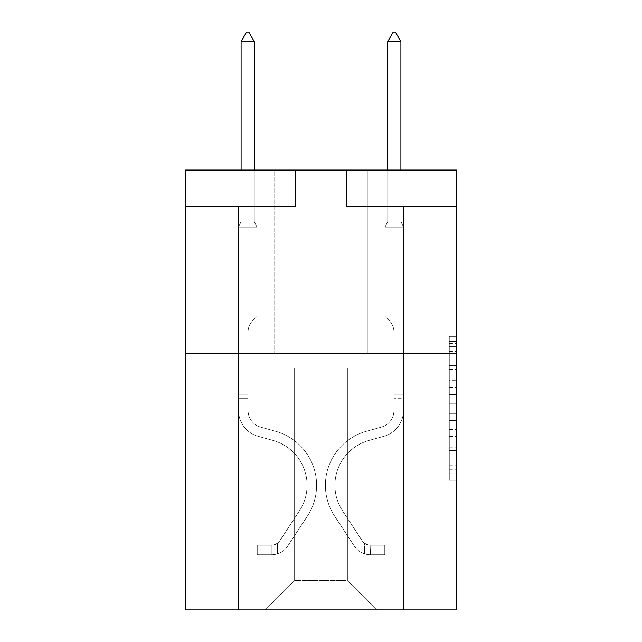 <?xml version="1.0" encoding="UTF-8"?>
<svg xmlns="http://www.w3.org/2000/svg" width="642" height="642" viewBox="0 0 642 642"><rect width="100%" height="100%" fill="white"/><g stroke="black" fill="none" stroke-linecap="round" stroke-linejoin="round"><path stroke-width="0.48" stroke-dasharray="3.21 2.41" d="M449.288 380.249L449.288 403.272L456.614 403.272L456.614 473.066L456.614 343.55L456.614 403.272L449.288 403.272L449.288 341.392L449.288 480.264L449.288 336.352L449.288 470.193L456.614 470.193L449.288 470.193L456.614 470.193L449.288 470.193L449.288 447.161L449.288 480.264L456.614 480.264L456.614 336.352L456.614 469.832L456.614 413.344L449.288 413.344L456.614 413.344L456.614 447.161L456.614 346.423L449.288 346.423L456.614 346.423L456.614 480.264L456.614 343.55L456.614 480.264L449.288 480.264L449.288 336.352L456.614 336.352L456.614 343.55L456.614 336.352L456.614 343.55L456.614 336.352L456.614 341.392L456.614 336.352L449.288 336.352L449.288 346.423L456.614 346.423L449.288 346.423L449.288 380.249L456.614 380.249M367.914 170.066L367.914 353.325L274.086 353.325L367.914 353.325L274.086 353.325L367.914 353.325L367.914 170.066L274.086 170.066L274.086 353.325L274.086 170.066L367.914 170.066M456.614 394.637L456.614 387.439L456.614 394.637L449.288 394.637L449.288 365.675L449.288 450.941L449.288 429.538L456.614 429.538L449.288 429.538L449.288 480.264L456.614 480.264L449.288 480.264L456.614 480.264L449.288 480.264L449.288 336.352L456.614 336.352L449.288 336.352L456.614 336.352L449.288 336.352L449.288 394.637L456.614 394.637M456.614 353.325L456.614 609.9L185.386 609.9L185.386 353.325L456.614 353.325L456.614 170.066L346.656 170.066L456.614 170.066L456.614 206.716L456.614 170.066L185.386 170.066L295.344 170.066L185.386 170.066L185.386 353.325L456.614 353.325L185.386 353.325M238.527 609.9L403.473 609.9L403.473 206.716L385.144 206.716L403.473 206.716L385.144 206.716L403.473 206.716L385.144 206.716L403.473 206.716L385.144 206.716L403.473 206.716L385.144 206.716L403.473 206.716L385.144 206.716L403.473 206.716L385.144 206.716L403.473 206.716L403.473 609.9L403.473 206.716L403.473 609.9L403.473 206.716L403.473 609.9L403.473 206.716L403.473 609.9L403.473 206.716L403.473 609.9L403.473 206.716L403.473 609.9L403.473 206.716L403.473 609.9L238.527 609.9L265.29 609.9L238.527 609.9L265.29 609.9L238.527 609.9L265.29 609.9L238.527 609.9L265.29 609.9L238.527 609.9L265.29 609.9L238.527 609.9L265.29 609.9L238.527 609.9L238.527 206.716L256.856 206.716L238.527 206.716L256.856 206.716L238.527 206.716L256.856 206.716L238.527 206.716L256.856 206.716L238.527 206.716L256.856 206.716L238.527 206.716L256.856 206.716L238.527 206.716L256.856 206.716L238.527 206.716L238.527 609.9M456.614 206.716L346.656 206.716L456.614 206.716M185.386 206.716L295.344 206.716L185.386 206.716L185.386 170.066L185.386 206.716M294.606 580.577L294.606 367.986L294.606 580.577L294.606 367.986L347.394 367.986L347.394 580.577L294.606 580.577L265.29 609.9L294.606 580.577L294.606 367.986L294.606 580.577L294.606 367.986L293.875 367.986L293.875 422.966L256.856 422.966L256.856 206.716L256.856 422.966L256.856 206.716L256.856 422.966L256.856 206.716L256.856 422.966L256.856 206.716L256.856 422.966L256.856 206.716L256.856 422.966L256.856 206.716L256.856 422.966L256.856 206.716L256.856 422.966L293.875 422.966L256.856 422.966L293.875 422.966L256.856 422.966L293.875 422.966L256.856 422.966L293.875 422.966L256.856 422.966L293.875 422.966L256.856 422.966L293.875 422.966L256.856 422.966L293.875 422.966L293.875 367.986L293.875 422.966L293.875 367.986L293.875 422.966L293.875 367.986L293.875 422.966L293.875 367.986L293.875 422.966L293.875 367.986L293.875 422.966L293.875 367.986L293.875 422.966L293.875 367.986L294.606 367.986L293.875 367.986L294.606 367.986L293.875 367.986L294.606 367.986L293.875 367.986L294.606 367.986L293.875 367.986L294.606 367.986L293.875 367.986L294.606 367.986L293.875 367.986L294.606 367.986L294.606 580.577L265.29 609.9L294.606 580.577L294.606 367.986L294.606 580.577L265.29 609.9L294.606 580.577L294.606 367.986L294.606 580.577L265.29 609.9L294.606 580.577L294.606 367.986L294.606 580.577L265.29 609.9L294.606 580.577L294.606 367.986L294.606 580.577L265.29 609.9L294.606 580.577L265.29 609.9L294.606 580.577L347.394 580.577L347.394 367.986L347.394 580.577L376.71 609.9L347.394 580.577L347.394 367.986L347.394 580.577L376.71 609.9L347.394 580.577L347.394 367.986L347.394 580.577L376.71 609.9L347.394 580.577L347.394 367.986L347.394 580.577L376.71 609.9L347.394 580.577L347.394 367.986L347.394 580.577L376.71 609.9L347.394 580.577L347.394 367.986L347.394 580.577L376.71 609.9L347.394 580.577L347.394 367.986L347.394 580.577L376.71 609.9L347.394 580.577L347.394 367.986L294.606 367.986L294.606 580.577L265.29 609.9L294.606 580.577M348.125 367.986L347.394 367.986L348.125 367.986L347.394 367.986L348.125 367.986L347.394 367.986L348.125 367.986L347.394 367.986L348.125 367.986L347.394 367.986L348.125 367.986L347.394 367.986L348.125 367.986L347.394 367.986L348.125 367.986L348.125 422.966L348.125 367.986M376.71 609.9L347.394 580.577L376.71 609.9M346.656 206.716L346.656 170.066L346.656 206.716M295.344 206.716L295.344 170.066L295.344 206.716M385.144 206.716L385.144 422.966L348.125 422.966L385.144 422.966L348.125 422.966L385.144 422.966L348.125 422.966L385.144 422.966L348.125 422.966L385.144 422.966L348.125 422.966L385.144 422.966L348.125 422.966L385.144 422.966L348.125 422.966L385.144 422.966L385.144 206.716M449.288 403.272L456.614 403.272L449.288 403.272M449.288 341.392L449.288 336.352L449.288 341.392L456.614 341.392L449.288 341.392M449.288 450.58L449.288 420.542L449.288 450.58L456.614 450.58L449.288 450.58M449.288 420.542L449.288 413.344L456.614 413.344L449.288 413.344L449.288 420.542L456.614 420.542L449.288 420.542M449.288 365.675L449.288 346.423L449.288 365.675L456.614 365.675L449.288 365.675M449.288 336.352L456.614 336.352L449.288 336.352L449.288 343.55L449.288 336.352L456.614 336.352M449.288 480.264L456.614 480.264L449.288 480.264L449.288 473.066L449.288 480.264M248.061 394.236L248.061 398.634L238.527 398.634L238.527 394.236L238.527 410.519L238.527 227.091L256.856 227.091L256.856 316.53L252.723 320.663A15.93 15.93 0 0 0 248.061 331.922A15.93 15.93 0 0 1 252.723 320.663L256.856 316.53L256.856 227.091L254.288 221.522L254.288 205.127L254.288 221.522L256.856 227.091L256.856 316.53L252.723 320.663A15.93 15.93 0 0 0 248.061 331.922A15.93 15.93 0 0 1 252.723 320.663L256.856 316.53L256.856 227.091L254.288 221.522L254.288 202.904L254.288 221.522L256.856 227.091L256.856 316.53L252.723 320.663A15.93 15.93 0 0 0 248.061 331.922A15.93 15.93 0 0 1 252.723 320.663L256.856 316.53L256.856 227.091L254.288 221.522L254.288 41.634L254.288 221.522L256.856 227.091L256.856 316.53L252.723 320.663A15.93 15.93 0 0 0 248.061 331.922A15.93 15.93 0 0 1 252.723 320.663L256.856 316.53L256.856 227.091L254.288 221.522L254.288 41.634L241.095 41.634L241.095 221.522L238.527 227.091L256.856 227.091L256.856 316.53L252.723 320.663A15.93 15.93 0 0 0 248.061 331.922A15.93 15.93 0 0 1 252.723 320.663L256.856 316.53L256.856 227.091L254.288 221.522L256.856 227.091L256.856 316.53L252.723 320.663A15.93 15.93 0 0 0 248.061 331.922A15.93 15.93 0 0 1 252.723 320.663L256.856 316.53L256.856 227.091L254.288 221.522L254.288 205.127L254.288 221.522L256.856 227.091L256.856 316.53L252.723 320.663A15.93 15.93 0 0 0 248.061 331.922A15.93 15.93 0 0 1 252.723 320.663L256.856 316.53L256.856 227.091L254.288 221.522L254.288 202.904L254.288 221.522L256.856 227.091L238.527 227.091L241.095 221.522L241.095 41.634L254.288 41.634L248.791 32.1L246.592 32.1L248.791 32.1L246.592 32.1L241.095 41.634L241.095 221.522L238.527 227.091L256.856 227.091L238.527 227.091L241.095 221.522L241.095 41.634L254.288 41.634L248.791 32.1L246.592 32.1L241.095 41.634L241.095 221.522L238.527 227.091L256.856 227.091L238.527 227.091L241.095 221.522L241.095 41.634L254.288 41.634L254.288 202.904L254.288 41.634L241.095 41.634L241.095 221.522L238.527 227.091L256.856 227.091L238.527 227.091L241.095 221.522L241.095 41.634L254.288 41.634L248.791 32.1L246.592 32.1L248.791 32.1L246.592 32.1L241.095 41.634L241.095 221.522L238.527 227.091L256.856 227.091L238.527 227.091L241.095 221.522L241.095 41.634L254.288 41.634L248.791 32.1L246.592 32.1L241.095 41.634L241.095 221.522L238.527 227.091L256.856 227.091L238.527 227.091L241.095 221.522L241.095 41.634L254.288 41.634L254.288 205.127L254.288 41.634L241.095 41.634L254.288 41.634L248.791 32.1L246.592 32.1L248.791 32.1L254.288 41.634L254.288 221.522L254.288 41.634L241.095 41.634L246.592 32.1L241.095 41.634L246.592 32.1L248.791 32.1L254.288 41.634L248.791 32.1L246.592 32.1L241.095 41.634L254.288 41.634L254.288 221.522L256.856 227.091L238.527 227.091L241.095 221.522L238.527 227.091L238.527 410.519A26.755 26.755 0 0 0 258.1 436.287A26.755 26.755 0 0 1 238.527 410.519L238.527 227.091L238.527 410.519A26.755 26.755 0 0 0 258.1 436.287A26.755 26.755 0 0 1 238.527 410.519L238.527 227.091L238.527 410.519A26.755 26.755 0 0 0 258.1 436.287A26.755 26.755 0 0 1 238.527 410.519L238.527 227.091L238.527 410.519A26.755 26.755 0 0 0 258.1 436.287L273.019 440.452L258.1 436.287A26.755 26.755 0 0 1 238.527 410.519L238.527 227.091L238.527 410.519A26.755 26.755 0 0 0 258.1 436.287A26.755 26.755 0 0 1 238.527 410.519L238.527 227.091L238.527 410.519A26.755 26.755 0 0 0 258.1 436.287A26.755 26.755 0 0 1 238.527 410.519L238.527 227.091L238.527 410.519L238.527 398.634L248.061 398.634L248.061 394.236L238.527 394.236L248.061 394.236L248.061 410.519L248.061 331.922L248.061 410.519A17.23 17.23 0 0 0 260.66 427.115A17.23 17.23 0 0 1 248.061 410.519L248.061 331.922L248.061 410.519L248.061 394.236L238.527 394.236L248.061 394.236L248.061 410.519A17.23 17.23 0 0 0 260.66 427.115A17.23 17.23 0 0 1 248.061 410.519L248.061 331.922L248.061 410.519A17.23 17.23 0 0 0 260.66 427.115A17.23 17.23 0 0 1 248.061 410.519L248.061 331.922L248.061 410.519L248.061 394.236L238.527 394.236L248.061 394.236L248.061 410.519A17.23 17.23 0 0 0 260.66 427.115L275.578 431.272L260.66 427.115A17.23 17.23 0 0 1 248.061 410.519L248.061 331.922L248.061 410.519A17.23 17.23 0 0 0 260.66 427.115A17.23 17.23 0 0 1 248.061 410.519L248.061 331.922L248.061 410.519L248.061 394.236L238.527 394.236M271.887 554.768A19.429 19.429 0 0 0 287.76 546.005L307.414 516.048A56.079 56.079 0 0 0 275.578 431.272L260.66 427.115A17.23 17.23 0 0 1 248.061 410.519A17.23 17.23 0 0 0 260.66 427.115L275.578 431.272L260.66 427.115A17.23 17.23 0 0 1 248.061 410.519L248.061 331.922L248.061 410.519A17.23 17.23 0 0 0 260.66 427.115A17.23 17.23 0 0 1 248.061 410.519A17.23 17.23 0 0 0 260.66 427.115L275.578 431.272A56.079 56.079 0 0 1 307.414 516.048A56.079 56.079 0 0 0 275.578 431.272L260.66 427.115A17.23 17.23 0 0 1 248.061 410.519A17.23 17.23 0 0 0 260.66 427.115A17.23 17.23 0 0 1 248.061 410.519A17.23 17.23 0 0 0 260.66 427.115L275.578 431.272L260.66 427.115A17.23 17.23 0 0 1 248.061 410.519A17.23 17.23 0 0 0 260.66 427.115L275.578 431.272L260.66 427.115A17.23 17.23 0 0 1 248.061 410.519A17.23 17.23 0 0 0 260.66 427.115A17.23 17.23 0 0 1 248.061 410.519A17.23 17.23 0 0 0 260.66 427.115L275.578 431.272A56.079 56.079 0 0 1 307.414 516.048A56.079 56.079 0 0 0 275.578 431.272L260.66 427.115A17.23 17.23 0 0 1 248.061 410.519A17.23 17.23 0 0 0 260.66 427.115L275.578 431.272A56.079 56.079 0 0 1 307.414 516.048L287.76 546.005L307.414 516.048A56.079 56.079 0 0 0 275.578 431.272L260.66 427.115L275.578 431.272A56.079 56.079 0 0 1 307.414 516.048A56.079 56.079 0 0 0 275.578 431.272L260.66 427.115L275.578 431.272A56.079 56.079 0 0 1 307.414 516.048A56.079 56.079 0 0 0 275.578 431.272L260.66 427.115L275.578 431.272A56.079 56.079 0 0 1 307.414 516.048L287.76 546.005L307.414 516.048A56.079 56.079 0 0 0 275.578 431.272L260.66 427.115L275.578 431.272A56.079 56.079 0 0 1 307.414 516.048A56.079 56.079 0 0 0 275.578 431.272A56.079 56.079 0 0 1 307.414 516.048L287.76 546.005A19.429 19.429 0 0 1 277.384 553.869A19.429 19.429 0 0 0 287.76 546.005L307.414 516.048A56.079 56.079 0 0 0 275.578 431.272A56.079 56.079 0 0 1 307.414 516.048A56.079 56.079 0 0 0 275.578 431.272A56.079 56.079 0 0 1 307.414 516.048L287.76 546.005L307.414 516.048A56.079 56.079 0 0 0 275.578 431.272A56.079 56.079 0 0 1 307.414 516.048L287.76 546.005L307.414 516.048A56.079 56.079 0 0 0 275.578 431.272A56.079 56.079 0 0 1 307.414 516.048A56.079 56.079 0 0 0 275.578 431.272A56.079 56.079 0 0 1 307.414 516.048L287.76 546.005A19.429 19.429 0 0 1 277.384 553.869C271.735 555.065 271.735 555.065 277.384 553.869C271.735 555.065 271.735 555.065 277.384 553.869A19.429 19.429 0 0 0 287.76 546.005L307.414 516.048A56.079 56.079 0 0 0 275.578 431.272A56.079 56.079 0 0 1 307.414 516.048L287.76 546.005A19.429 19.429 0 0 1 277.384 553.869C271.735 555.065 271.735 555.065 277.384 553.869C271.735 555.065 271.735 555.065 277.384 553.869A19.429 19.429 0 0 0 287.76 546.005L307.414 516.048L287.76 546.005A19.429 19.429 0 0 1 277.384 553.869C271.735 555.065 271.735 555.065 277.384 553.869C271.735 555.065 271.735 555.065 277.384 553.869A19.429 19.429 0 0 0 287.76 546.005L307.414 516.048L287.76 546.005A19.429 19.429 0 0 1 277.384 553.869C271.735 555.065 271.735 555.065 277.384 553.869C271.735 555.065 271.735 555.065 277.384 553.869A19.429 19.429 0 0 0 287.76 546.005L307.414 516.048L287.76 546.005A19.429 19.429 0 0 1 277.384 553.869C271.735 555.065 271.735 555.065 277.384 553.869C271.735 555.065 271.735 555.065 277.384 553.869A19.429 19.429 0 0 0 287.76 546.005L307.414 516.048L287.76 546.005A19.429 19.429 0 0 1 277.384 553.869C271.735 555.065 271.735 555.065 277.384 553.869C271.735 555.065 271.735 555.065 277.384 553.869A19.429 19.429 0 0 0 287.76 546.005A19.429 19.429 0 0 1 271.887 554.768L271.887 545.235A9.895 9.895 0 0 0 279.792 540.773L299.445 510.823A46.553 46.553 0 0 0 273.019 440.452L258.1 436.287L273.019 440.452A46.553 46.553 0 0 1 299.445 510.823A46.553 46.553 0 0 0 273.019 440.452L258.1 436.287A26.755 26.755 0 0 1 238.527 410.519A26.755 26.755 0 0 0 258.1 436.287A26.755 26.755 0 0 1 238.527 410.519A26.755 26.755 0 0 0 258.1 436.287L273.019 440.452L258.1 436.287A26.755 26.755 0 0 1 238.527 410.519A26.755 26.755 0 0 0 258.1 436.287A26.755 26.755 0 0 1 238.527 410.519A26.755 26.755 0 0 0 258.1 436.287L273.019 440.452L258.1 436.287A26.755 26.755 0 0 1 238.527 410.519A26.755 26.755 0 0 0 258.1 436.287L273.019 440.452A46.553 46.553 0 0 1 299.445 510.823A46.553 46.553 0 0 0 273.019 440.452L258.1 436.287A26.755 26.755 0 0 1 238.527 410.519A26.755 26.755 0 0 0 258.1 436.287A26.755 26.755 0 0 1 238.527 410.519A26.755 26.755 0 0 0 258.1 436.287L273.019 440.452L258.1 436.287A26.755 26.755 0 0 1 238.527 410.519A26.755 26.755 0 0 0 258.1 436.287L273.019 440.452A46.553 46.553 0 0 1 299.445 510.823L279.792 540.773L299.445 510.823A46.553 46.553 0 0 0 273.019 440.452L258.1 436.287L273.019 440.452A46.553 46.553 0 0 1 299.445 510.823A46.553 46.553 0 0 0 273.019 440.452L258.1 436.287L273.019 440.452A46.553 46.553 0 0 1 299.445 510.823A46.553 46.553 0 0 0 273.019 440.452L258.1 436.287L273.019 440.452A46.553 46.553 0 0 1 299.445 510.823L279.792 540.773L299.445 510.823A46.553 46.553 0 0 0 273.019 440.452L258.1 436.287L273.019 440.452A46.553 46.553 0 0 1 299.445 510.823A46.553 46.553 0 0 0 273.019 440.452A46.553 46.553 0 0 1 299.445 510.823L279.792 540.773A9.895 9.895 0 0 1 277.384 543.317C271.831 545.869 271.831 545.869 277.384 543.317C271.831 545.869 271.831 545.869 277.384 543.317A9.895 9.895 0 0 0 279.792 540.773L299.445 510.823A46.553 46.553 0 0 0 273.019 440.452A46.553 46.553 0 0 1 299.445 510.823A46.553 46.553 0 0 0 273.019 440.452A46.553 46.553 0 0 1 299.445 510.823L279.792 540.773L299.445 510.823A46.553 46.553 0 0 0 273.019 440.452A46.553 46.553 0 0 1 299.445 510.823L279.792 540.773L299.445 510.823A46.553 46.553 0 0 0 273.019 440.452A46.553 46.553 0 0 1 299.445 510.823A46.553 46.553 0 0 0 273.019 440.452A46.553 46.553 0 0 1 299.445 510.823L279.792 540.773A9.895 9.895 0 0 1 277.384 543.317C271.831 545.869 271.831 545.869 277.384 543.317C271.831 545.869 271.831 545.869 277.384 543.317A9.895 9.895 0 0 0 279.792 540.773L299.445 510.823A46.553 46.553 0 0 0 273.019 440.452A46.553 46.553 0 0 1 299.445 510.823L279.792 540.773A9.895 9.895 0 0 1 277.384 543.317C271.831 545.869 271.831 545.869 277.384 543.317C271.831 545.869 271.831 545.869 277.384 543.317A9.895 9.895 0 0 0 279.792 540.773L299.445 510.823L279.792 540.773A9.895 9.895 0 0 1 277.384 543.317C271.831 545.869 271.831 545.869 277.384 543.317C271.831 545.869 271.831 545.869 277.384 543.317A9.895 9.895 0 0 0 279.792 540.773L299.445 510.823L279.792 540.773A9.895 9.895 0 0 1 277.384 543.317C271.831 545.869 271.831 545.869 277.384 543.317C271.831 545.869 271.831 545.869 277.384 543.317A9.895 9.895 0 0 0 279.792 540.773L299.445 510.823L279.792 540.773A9.895 9.895 0 0 1 277.384 543.317C271.831 545.869 271.831 545.869 277.384 543.317C271.831 545.869 271.831 545.869 277.384 543.317A9.895 9.895 0 0 0 279.792 540.773L299.445 510.823L279.792 540.773A9.895 9.895 0 0 1 277.384 543.317C271.831 545.869 271.831 545.869 277.384 543.317C271.831 545.869 271.831 545.869 277.384 543.317A9.895 9.895 0 0 0 279.792 540.773A9.895 9.895 0 0 1 271.887 545.235L271.887 554.768L257.225 554.776L271.887 554.768A19.429 19.429 0 0 0 287.76 546.005A19.429 19.429 0 0 1 271.887 554.768L271.887 545.235L257.225 545.243L271.887 545.235A9.895 9.895 0 0 0 279.792 540.773A9.895 9.895 0 0 1 271.887 545.235L271.887 554.768L257.225 554.776L257.225 545.243L257.225 554.776L271.887 554.768A19.429 19.429 0 0 0 287.76 546.005A19.429 19.429 0 0 1 271.887 554.768L271.887 545.235L257.225 545.243L271.887 545.235A9.895 9.895 0 0 0 279.792 540.773A9.895 9.895 0 0 1 271.887 545.235L271.887 554.768L257.225 554.776L257.225 545.243L257.225 554.776L271.887 554.768A19.429 19.429 0 0 0 287.76 546.005A19.429 19.429 0 0 1 271.887 554.768L271.887 545.235L257.225 545.243L271.887 545.235A9.895 9.895 0 0 0 279.792 540.773A9.895 9.895 0 0 1 271.887 545.235L271.887 554.768L257.225 554.776L257.225 545.243L257.225 554.776L271.887 554.768A19.429 19.429 0 0 0 287.76 546.005A19.429 19.429 0 0 1 271.887 554.768L271.887 545.235L257.225 545.243L271.887 545.235A9.895 9.895 0 0 0 279.792 540.773A9.895 9.895 0 0 1 271.887 545.235L271.887 554.768L257.225 554.776L257.225 545.243L257.225 554.776L271.887 554.768A19.429 19.429 0 0 0 287.76 546.005A19.429 19.429 0 0 1 271.887 554.768L271.887 545.235L257.225 545.243L271.887 545.235A9.895 9.895 0 0 0 279.792 540.773A9.895 9.895 0 0 1 271.887 545.235L271.887 554.768L257.225 554.776L257.225 545.243L257.225 554.776L271.887 554.768A19.429 19.429 0 0 0 287.76 546.005A19.429 19.429 0 0 1 271.887 554.768L271.887 545.235L257.225 545.243L271.887 545.235A9.895 9.895 0 0 0 279.792 540.773A9.895 9.895 0 0 1 271.887 545.235L271.887 554.768L257.225 554.776L257.225 545.243L257.225 554.776L271.887 554.768M400.905 170.066L400.905 221.522L403.473 227.091L403.473 410.519L403.473 227.091L403.473 410.519L403.473 227.091L403.473 410.519L403.473 227.091L403.473 410.519L403.473 227.091L403.473 410.519L403.473 227.091L403.473 410.519L403.473 227.091L403.473 410.519L403.473 394.236L393.939 394.236L403.473 394.236L403.473 410.519A26.755 26.755 0 0 1 383.9 436.287A26.755 26.755 0 0 0 403.473 410.519A26.755 26.755 0 0 1 383.9 436.287A26.755 26.755 0 0 0 403.473 410.519L403.473 394.236L403.473 410.519A26.755 26.755 0 0 1 383.9 436.287A26.755 26.755 0 0 0 403.473 410.519L403.473 394.236L393.939 394.236L403.473 394.236L403.473 410.519A26.755 26.755 0 0 1 383.9 436.287A26.755 26.755 0 0 0 403.473 410.519A26.755 26.755 0 0 1 383.9 436.287A26.755 26.755 0 0 0 403.473 410.519L403.473 394.236L403.473 410.519A26.755 26.755 0 0 1 383.9 436.287A26.755 26.755 0 0 0 403.473 410.519L403.473 394.236L393.939 394.236L393.939 410.519A17.23 17.23 0 0 1 381.34 427.115A17.23 17.23 0 0 0 393.939 410.519L393.939 394.236L393.939 410.519A17.23 17.23 0 0 1 381.34 427.115A17.23 17.23 0 0 0 393.939 410.519A17.23 17.23 0 0 1 381.34 427.115A17.23 17.23 0 0 0 393.939 410.519L393.939 394.236L393.939 410.519A17.23 17.23 0 0 1 381.34 427.115A17.23 17.23 0 0 0 393.939 410.519L393.939 394.236L393.939 410.519A17.23 17.23 0 0 1 381.34 427.115A17.23 17.23 0 0 0 393.939 410.519A17.23 17.23 0 0 1 381.34 427.115L366.422 431.272L381.34 427.115A17.23 17.23 0 0 0 393.939 410.519A17.23 17.23 0 0 1 381.34 427.115L366.422 431.272L381.34 427.115A17.23 17.23 0 0 0 393.939 410.519L393.939 394.236L393.939 410.519A17.23 17.23 0 0 1 381.34 427.115L366.422 431.272L381.34 427.115A17.23 17.23 0 0 0 393.939 410.519A17.23 17.23 0 0 1 381.34 427.115L366.422 431.272L381.34 427.115A17.23 17.23 0 0 0 393.939 410.519A17.23 17.23 0 0 1 381.34 427.115L366.422 431.272A56.079 56.079 0 0 0 334.586 516.048A56.079 56.079 0 0 1 366.422 431.272L381.34 427.115L366.422 431.272A56.079 56.079 0 0 0 334.586 516.048A56.079 56.079 0 0 1 366.422 431.272A56.079 56.079 0 0 0 334.586 516.048A56.079 56.079 0 0 1 366.422 431.272L381.34 427.115A17.23 17.23 0 0 0 393.939 410.519L393.939 394.236L393.939 410.519A17.23 17.23 0 0 1 381.34 427.115L366.422 431.272A56.079 56.079 0 0 0 334.586 516.048A56.079 56.079 0 0 1 366.422 431.272L381.34 427.115L366.422 431.272A56.079 56.079 0 0 0 334.586 516.048A56.079 56.079 0 0 1 366.422 431.272A56.079 56.079 0 0 0 334.586 516.048A56.079 56.079 0 0 1 366.422 431.272L381.34 427.115L366.422 431.272A56.079 56.079 0 0 0 334.586 516.048A56.079 56.079 0 0 1 366.422 431.272A56.079 56.079 0 0 0 334.586 516.048L354.24 546.005L334.586 516.048A56.079 56.079 0 0 1 366.422 431.272L381.34 427.115A17.23 17.23 0 0 0 393.939 410.519A17.23 17.23 0 0 1 381.34 427.115L366.422 431.272A56.079 56.079 0 0 0 334.586 516.048L354.24 546.005L334.586 516.048A56.079 56.079 0 0 1 366.422 431.272A56.079 56.079 0 0 0 334.586 516.048L354.24 546.005L334.586 516.048A56.079 56.079 0 0 1 366.422 431.272A56.079 56.079 0 0 0 334.586 516.048L354.24 546.005L334.586 516.048A56.079 56.079 0 0 1 366.422 431.272L381.34 427.115L366.422 431.272A56.079 56.079 0 0 0 334.586 516.048L354.24 546.005A19.429 19.429 0 0 0 364.616 553.869C370.265 555.065 370.265 555.065 364.616 553.869C370.265 555.065 370.265 555.065 364.616 553.869A19.429 19.429 0 0 1 354.24 546.005L334.586 516.048L354.24 546.005A19.429 19.429 0 0 0 370.113 554.768A19.429 19.429 0 0 1 354.24 546.005A19.429 19.429 0 0 0 364.616 553.869C370.265 555.065 370.265 555.065 364.616 553.869C370.265 555.065 370.265 555.065 364.616 553.869A19.429 19.429 0 0 1 354.24 546.005L334.586 516.048L354.24 546.005A19.429 19.429 0 0 0 370.113 554.768A19.429 19.429 0 0 1 354.24 546.005A19.429 19.429 0 0 0 364.616 553.869C370.265 555.065 370.265 555.065 364.616 553.869C370.265 555.065 370.265 555.065 364.616 553.869A19.429 19.429 0 0 1 354.24 546.005L334.586 516.048A56.079 56.079 0 0 1 366.422 431.272A56.079 56.079 0 0 0 334.586 516.048L354.24 546.005A19.429 19.429 0 0 0 370.113 554.768A19.429 19.429 0 0 1 354.24 546.005A19.429 19.429 0 0 0 364.616 553.869C370.265 555.065 370.265 555.065 364.616 553.869C370.265 555.065 370.265 555.065 364.616 553.869A19.429 19.429 0 0 1 354.24 546.005L334.586 516.048L354.24 546.005A19.429 19.429 0 0 0 370.113 554.768A19.429 19.429 0 0 1 354.24 546.005A19.429 19.429 0 0 0 364.616 553.869C370.265 555.065 370.265 555.065 364.616 553.869C370.265 555.065 370.265 555.065 364.616 553.869A19.429 19.429 0 0 1 354.24 546.005L334.586 516.048L354.24 546.005A19.429 19.429 0 0 0 370.113 554.768A19.429 19.429 0 0 1 354.24 546.005A19.429 19.429 0 0 0 364.616 553.869C370.265 555.065 370.265 555.065 364.616 553.869C370.265 555.065 370.265 555.065 364.616 553.869A19.429 19.429 0 0 1 354.24 546.005L334.586 516.048A56.079 56.079 0 0 1 366.422 431.272A56.079 56.079 0 0 0 334.586 516.048L354.24 546.005A19.429 19.429 0 0 0 370.113 554.768A19.429 19.429 0 0 1 354.24 546.005A19.429 19.429 0 0 0 364.616 553.869C370.265 555.065 370.265 555.065 364.616 553.869C370.265 555.065 370.265 555.065 364.616 553.869A19.429 19.429 0 0 1 354.24 546.005L334.586 516.048L354.24 546.005A19.429 19.429 0 0 0 370.113 554.768L384.775 554.776L370.113 554.768A19.429 19.429 0 0 1 354.24 546.005L334.586 516.048A56.079 56.079 0 0 1 366.422 431.272L381.34 427.115A17.23 17.23 0 0 0 393.939 410.519L393.939 394.236L393.939 398.634L393.939 394.236L403.473 394.236L403.473 410.519A26.755 26.755 0 0 1 383.9 436.287A26.755 26.755 0 0 0 403.473 410.519A26.755 26.755 0 0 1 383.9 436.287L368.981 440.452L383.9 436.287A26.755 26.755 0 0 0 403.473 410.519A26.755 26.755 0 0 1 383.9 436.287L368.981 440.452L383.9 436.287A26.755 26.755 0 0 0 403.473 410.519L403.473 398.634L403.473 410.519A26.755 26.755 0 0 1 383.9 436.287L368.981 440.452L383.9 436.287A26.755 26.755 0 0 0 403.473 410.519A26.755 26.755 0 0 1 383.9 436.287L368.981 440.452L383.9 436.287A26.755 26.755 0 0 0 403.473 410.519A26.755 26.755 0 0 1 383.9 436.287L368.981 440.452A46.553 46.553 0 0 0 342.555 510.823A46.553 46.553 0 0 1 368.981 440.452A46.553 46.553 0 0 0 342.555 510.823A46.553 46.553 0 0 1 368.981 440.452L383.9 436.287L368.981 440.452A46.553 46.553 0 0 0 342.555 510.823A46.553 46.553 0 0 1 368.981 440.452L383.9 436.287A26.755 26.755 0 0 0 403.473 410.519A26.755 26.755 0 0 1 383.9 436.287L368.981 440.452A46.553 46.553 0 0 0 342.555 510.823A46.553 46.553 0 0 1 368.981 440.452A46.553 46.553 0 0 0 342.555 510.823A46.553 46.553 0 0 1 368.981 440.452L383.9 436.287L368.981 440.452A46.553 46.553 0 0 0 342.555 510.823A46.553 46.553 0 0 1 368.981 440.452L383.9 436.287L368.981 440.452A46.553 46.553 0 0 0 342.555 510.823A46.553 46.553 0 0 1 368.981 440.452A46.553 46.553 0 0 0 342.555 510.823L362.208 540.773L342.555 510.823A46.553 46.553 0 0 1 368.981 440.452A46.553 46.553 0 0 0 342.555 510.823L362.208 540.773L342.555 510.823A46.553 46.553 0 0 1 368.981 440.452L383.9 436.287A26.755 26.755 0 0 0 403.473 410.519A26.755 26.755 0 0 1 383.9 436.287L368.981 440.452A46.553 46.553 0 0 0 342.555 510.823L362.208 540.773L342.555 510.823A46.553 46.553 0 0 1 368.981 440.452A46.553 46.553 0 0 0 342.555 510.823L362.208 540.773L342.555 510.823A46.553 46.553 0 0 1 368.981 440.452A46.553 46.553 0 0 0 342.555 510.823L362.208 540.773A9.895 9.895 0 0 0 364.616 543.317C370.169 545.869 370.169 545.869 364.616 543.317C370.169 545.869 370.169 545.869 364.616 543.317A9.895 9.895 0 0 1 362.208 540.773L342.555 510.823L362.208 540.773A9.895 9.895 0 0 0 370.113 545.235A9.895 9.895 0 0 1 362.208 540.773A9.895 9.895 0 0 0 364.616 543.317C370.169 545.869 370.169 545.869 364.616 543.317C370.169 545.869 370.169 545.869 364.616 543.317A9.895 9.895 0 0 1 362.208 540.773L342.555 510.823L362.208 540.773A9.895 9.895 0 0 0 370.113 545.235A9.895 9.895 0 0 1 362.208 540.773A9.895 9.895 0 0 0 364.616 543.317C370.169 545.869 370.169 545.869 364.616 543.317C370.169 545.869 370.169 545.869 364.616 543.317A9.895 9.895 0 0 1 362.208 540.773L342.555 510.823A46.553 46.553 0 0 1 368.981 440.452L383.9 436.287L368.981 440.452A46.553 46.553 0 0 0 342.555 510.823L362.208 540.773A9.895 9.895 0 0 0 370.113 545.235A9.895 9.895 0 0 1 362.208 540.773A9.895 9.895 0 0 0 364.616 543.317C370.169 545.869 370.169 545.869 364.616 543.317C370.169 545.869 370.169 545.869 364.616 543.317A9.895 9.895 0 0 1 362.208 540.773L342.555 510.823L362.208 540.773A9.895 9.895 0 0 0 370.113 545.235A9.895 9.895 0 0 1 362.208 540.773A9.895 9.895 0 0 0 364.616 543.317C370.169 545.869 370.169 545.869 364.616 543.317C370.169 545.869 370.169 545.869 364.616 543.317A9.895 9.895 0 0 1 362.208 540.773L342.555 510.823L362.208 540.773A9.895 9.895 0 0 0 370.113 545.235A9.895 9.895 0 0 1 362.208 540.773A9.895 9.895 0 0 0 364.616 543.317C370.169 545.869 370.169 545.869 364.616 543.317C370.169 545.869 370.169 545.869 364.616 543.317A9.895 9.895 0 0 1 362.208 540.773L342.555 510.823A46.553 46.553 0 0 1 368.981 440.452A46.553 46.553 0 0 0 342.555 510.823L362.208 540.773A9.895 9.895 0 0 0 370.113 545.235A9.895 9.895 0 0 1 362.208 540.773A9.895 9.895 0 0 0 364.616 543.317A9.895 9.895 0 0 1 362.208 540.773L342.555 510.823L362.208 540.773A9.895 9.895 0 0 0 370.113 545.235L384.775 545.243L384.775 554.776L384.775 545.243L370.113 545.235L370.482 554.776L384.775 554.776L370.113 554.768L370.113 545.235L384.775 545.243L384.775 554.776L384.775 545.243L370.113 545.235L370.482 554.776L384.775 554.776L370.113 554.768L370.113 545.235L384.775 545.243L384.775 554.776L384.775 545.243L370.113 545.235L370.482 554.776L384.775 554.776L370.113 554.768L370.113 545.235L384.775 545.243L384.775 554.776L384.775 545.243L370.113 545.235L370.482 554.776L384.775 554.776L370.113 554.768L370.113 545.235L384.775 545.243L384.775 554.776L384.775 545.243L370.113 545.235L370.482 554.776L384.775 554.776L370.113 554.768L370.113 545.235L384.775 545.243L384.775 554.776L384.775 545.243L370.113 545.235L370.482 554.776L384.775 554.776L370.113 554.768L370.113 545.235L384.775 545.243L370.113 545.235L370.113 554.768L370.113 545.235A9.895 9.895 0 0 1 362.208 540.773L342.555 510.823A46.553 46.553 0 0 1 368.981 440.452L383.9 436.287A26.755 26.755 0 0 0 403.473 410.519L403.473 227.091L385.144 227.091L385.144 316.53L389.277 320.663A15.93 15.93 0 0 1 393.939 331.922A15.93 15.93 0 0 0 389.277 320.663L385.144 316.53L385.144 227.091L387.712 221.522L387.712 205.127L387.712 221.522L385.144 227.091L385.144 316.53L389.277 320.663A15.93 15.93 0 0 1 393.939 331.922A15.93 15.93 0 0 0 389.277 320.663L385.144 316.53L385.144 227.091L387.712 221.522L387.712 202.904L387.712 221.522L385.144 227.091L385.144 316.53L389.277 320.663A15.93 15.93 0 0 1 393.939 331.922A15.93 15.93 0 0 0 389.277 320.663L385.144 316.53L385.144 227.091L387.712 221.522L387.712 41.634L387.712 221.522L385.144 227.091L385.144 316.53L389.277 320.663A15.93 15.93 0 0 1 393.939 331.922A15.93 15.93 0 0 0 389.277 320.663L385.144 316.53L385.144 227.091L387.712 221.522L387.712 41.634L400.905 41.634L400.905 221.522L403.473 227.091L385.144 227.091L385.144 316.53L389.277 320.663A15.93 15.93 0 0 1 393.939 331.922A15.93 15.93 0 0 0 389.277 320.663L385.144 316.53L385.144 227.091L387.712 221.522L385.144 227.091L385.144 316.53L389.277 320.663A15.93 15.93 0 0 1 393.939 331.922A15.93 15.93 0 0 0 389.277 320.663L385.144 316.53L385.144 227.091L387.712 221.522L387.712 205.127L387.712 221.522L385.144 227.091L385.144 316.53L389.277 320.663A15.93 15.93 0 0 1 393.939 331.922A15.93 15.93 0 0 0 389.277 320.663L385.144 316.53L385.144 227.091L387.712 221.522L387.712 202.904L387.712 221.522L385.144 227.091L403.473 227.091L400.905 221.522L400.905 41.634L387.712 41.634L393.209 32.1L395.408 32.1L393.209 32.1L395.408 32.1L400.905 41.634L400.905 221.522L403.473 227.091L385.144 227.091L403.473 227.091L400.905 221.522L400.905 41.634L387.712 41.634L393.209 32.1L395.408 32.1L400.905 41.634L400.905 221.522L403.473 227.091L385.144 227.091L403.473 227.091L400.905 221.522L400.905 41.634L387.712 41.634L387.712 202.904L387.712 41.634L400.905 41.634L400.905 221.522L403.473 227.091L385.144 227.091L403.473 227.091L400.905 221.522L400.905 41.634L387.712 41.634L393.209 32.1L395.408 32.1L393.209 32.1L395.408 32.1L400.905 41.634L400.905 221.522L403.473 227.091L385.144 227.091L403.473 227.091L400.905 221.522L400.905 41.634L387.712 41.634L393.209 32.1L395.408 32.1L400.905 41.634L400.905 221.522L403.473 227.091L385.144 227.091L403.473 227.091L400.905 221.522L400.905 41.634L387.712 41.634L387.712 205.127L387.712 41.634L400.905 41.634L400.905 221.522L403.473 227.091L385.144 227.091L387.712 221.522L387.712 41.634L393.209 32.1L395.408 32.1L400.905 41.634L395.408 32.1L393.209 32.1L387.712 41.634L387.712 205.127L387.712 41.634L400.905 41.634L395.408 32.1L400.905 41.634L387.712 41.634L393.209 32.1L387.712 41.634L387.712 170.066M393.939 410.519L393.939 331.922L393.939 410.519A17.23 17.23 0 0 1 381.34 427.115A17.23 17.23 0 0 0 393.939 410.519A17.23 17.23 0 0 1 381.34 427.115A17.23 17.23 0 0 0 393.939 410.519M254.288 41.634L248.791 32.1L254.288 41.634L254.288 202.904L254.288 41.634L241.095 41.634L246.592 32.1L241.095 41.634L246.592 32.1L248.791 32.1L254.288 41.634L248.791 32.1L254.288 41.634L254.288 170.066M241.095 41.634L246.592 32.1L241.095 41.634L241.095 221.522L241.095 202.904L254.288 202.904L241.095 202.904L254.288 202.904L241.095 202.904L254.288 202.904L241.095 202.904L254.288 202.904L241.095 202.904L254.288 202.904L241.095 202.904L254.288 202.904L241.095 202.904L254.288 202.904L241.095 202.904L241.095 170.066M400.905 41.634L395.408 32.1L393.209 32.1L387.712 41.634L393.209 32.1L395.408 32.1L400.905 41.634L395.408 32.1L400.905 41.634L387.712 41.634L387.712 202.904L387.712 41.634L393.209 32.1L387.712 41.634L400.905 41.634L395.408 32.1L393.209 32.1L387.712 41.634M403.473 398.634L403.473 394.236L403.473 398.634L393.939 398.634L403.473 398.634M393.939 394.236L403.473 394.236M364.616 543.317C370.169 545.869 370.169 545.869 364.616 543.317C370.169 545.869 370.169 545.869 364.616 543.317L364.616 553.869L364.616 543.317M384.775 554.776L384.775 545.243L384.775 554.776M257.225 545.243L271.518 545.243L257.225 545.243L257.225 554.776L257.225 545.243M277.384 553.869C271.735 555.065 271.735 555.065 277.384 553.869C271.735 555.065 271.735 555.065 277.384 553.869L277.384 543.317L277.384 553.869M449.288 447.161L456.614 447.161L449.288 447.161M449.288 436.367L456.614 436.367M449.288 369.455L456.614 369.455L449.288 369.455M449.288 343.55L456.614 343.55M449.288 473.066L456.614 473.066M449.288 465.153L456.614 465.153M449.288 351.463L456.614 351.463M449.288 396.074L456.614 396.074L449.288 396.074M449.288 436.729L456.614 436.729L449.288 436.729M449.288 450.941L456.614 450.941L449.288 450.941M449.288 387.439L456.614 387.439L449.288 387.439M241.095 205.127L254.288 205.127L241.095 205.127M400.905 205.127L387.712 205.127L400.905 205.127M400.905 202.904L387.712 202.904L400.905 202.904M248.061 398.634L238.527 398.634L248.061 398.634M449.288 469.832L456.614 469.832M449.288 470.193L456.614 470.193M449.288 346.423L456.614 346.423M272.986 545.138L272.986 554.72M369.014 545.138L369.014 554.72"/><path stroke-width="0.96" d="M456.614 353.325L456.614 609.9L185.386 609.9L185.386 170.066L456.614 170.066L456.614 353.325L185.386 353.325M393.209 32.1L395.408 32.1L400.905 41.634L387.712 41.634L393.209 32.1M400.905 170.066L400.905 41.634M387.712 170.066L387.712 41.634M254.288 41.634L248.791 32.1L246.592 32.1L241.095 41.634L254.288 41.634L254.288 170.066M241.095 41.634L241.095 170.066"/></g></svg>
